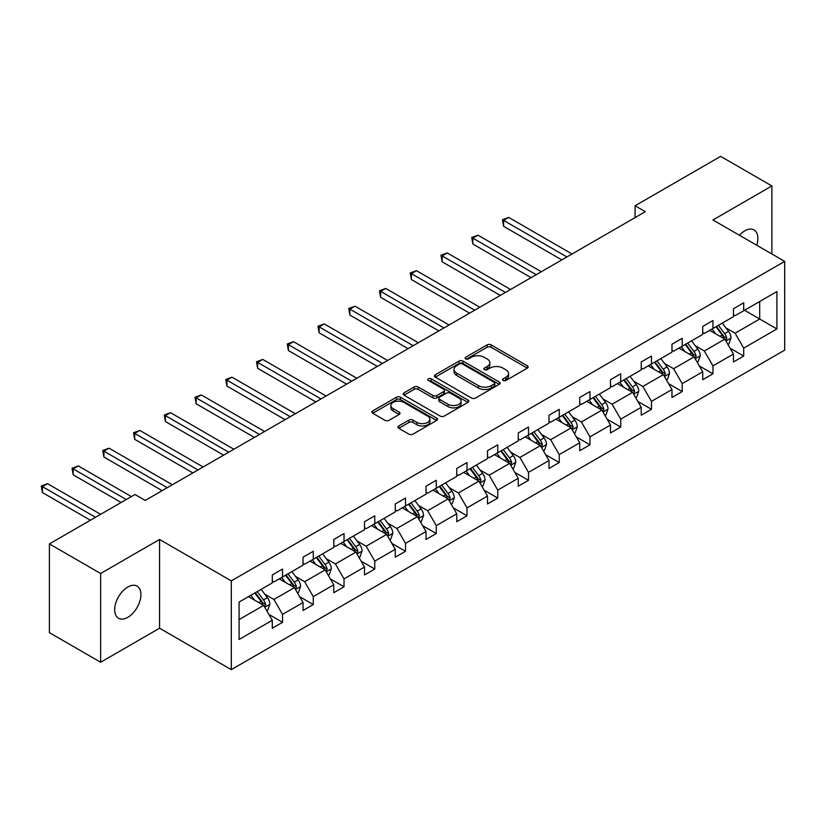 <?xml version="1.0" encoding="UTF-8"?>
<svg xmlns="http://www.w3.org/2000/svg" width="826" height="826" viewBox="0 0 826 826"><rect width="100%" height="100%" fill="white"/><g stroke="black" fill="none" stroke-linecap="round" stroke-linejoin="round"><path stroke-width="1.24" d="M503.137 380.466A1.993 1.146 0 0 0 505.956 380.466L527.329 368.117A2.85 1.642 0 0 0 528.165 366.961A2.85 1.642 0 0 0 527.329 365.794L491.119 344.886A2.85 1.642 0 0 0 487.092 344.886L465.719 357.235A1.993 1.146 0 0 0 465.131 358.04A1.993 1.146 0 0 0 465.719 358.856A1.993 1.146 0 0 0 468.538 358.856L471.305 357.266A9.107 5.255 0 0 1 484.181 357.266L487.195 359A9.107 5.255 0 0 1 489.859 362.717A9.107 5.255 0 0 1 487.195 366.434L484.428 368.035A1.993 1.146 0 0 0 483.85 368.85A1.993 1.146 0 0 0 484.428 369.656A1.993 1.146 0 0 0 487.247 369.656L490.014 368.066A9.107 5.255 0 0 1 502.889 368.066L505.904 369.8A9.107 5.255 0 0 1 508.568 373.517A9.107 5.255 0 0 1 505.904 377.234L503.137 378.835A1.993 1.146 0 0 0 502.559 379.65A1.993 1.146 0 0 0 503.137 380.466L503.137 378.835M127.793 617.332A18.554 10.707 120 0 0 139.914 600.987A18.554 10.707 120 0 0 137.075 586.119A18.554 10.707 120 0 0 127.793 587.038A18.554 10.707 120 0 0 115.671 603.383A18.554 10.707 120 0 0 118.521 618.251A18.554 10.707 120 0 0 127.793 617.332M756.719 245.229A18.554 10.707 120 0 0 754.004 229.938A18.554 10.707 120 0 0 744.732 230.857A18.554 10.707 120 0 0 739.404 235.234M398.772 425.968A2.85 1.642 0 0 0 397.936 427.125A2.85 1.642 0 0 0 398.772 428.291L408.932 434.156A2.85 1.642 0 0 0 412.959 434.156L436.696 420.444A2.85 1.642 0 0 0 437.532 419.288A2.85 1.642 0 0 0 436.696 418.121L400.486 397.213A2.85 1.642 0 0 0 396.459 397.213L372.722 410.925A2.85 1.642 0 0 0 371.886 412.081A2.85 1.642 0 0 0 372.722 413.248L384.988 420.331A2.85 1.642 0 0 0 389.015 420.331L399.175 414.466A2.85 1.642 0 0 0 400.011 413.299A2.85 1.642 0 0 0 399.175 412.143L393.093 408.633A7.61 4.398 0 0 1 390.863 405.525A7.61 4.398 0 0 1 395.561 401.467A7.61 4.398 0 0 1 403.852 402.417L427.692 416.18A7.61 4.398 0 0 1 429.923 419.288A7.61 4.398 0 0 1 425.225 423.346A7.61 4.398 0 0 1 416.934 422.396L412.959 420.104A2.85 1.642 0 0 0 408.932 420.104L398.772 425.968L398.772 428.291M159.563 539.471L100.638 573.492L49.395 543.911L49.395 632.654L100.638 662.245L159.563 628.225L231.301 669.638L231.301 580.885L159.563 539.471L159.563 628.225M771.887 253.985L771.887 185.943L712.962 219.964L784.7 261.388L231.301 580.885M771.887 185.943L720.654 156.362L635.08 205.767L635.08 217.599M49.395 543.911L134.968 494.506L145.221 500.422L645.323 211.683L635.08 205.767M471.501 398.029A2.85 1.642 0 0 0 475.528 398.029L499.265 384.327A2.85 1.642 0 0 0 500.102 383.161A2.85 1.642 0 0 0 499.265 382.004L463.056 361.096A2.85 1.642 0 0 0 459.029 361.096L435.292 374.798A2.85 1.642 0 0 0 434.455 375.964A2.85 1.642 0 0 0 435.292 377.121L471.501 398.029M429.148 380.889A1.993 1.146 0 0 1 431.162 381.178L431.162 378.804L467.981 400.063A2.85 1.642 0 0 1 468.817 401.23A2.85 1.642 0 0 1 467.981 402.386L444.243 416.087A2.85 1.642 0 0 1 440.217 416.087L404.007 395.189L414.167 389.366L414.167 386.991L404.007 392.866A2.85 1.642 0 0 0 403.171 394.023A2.85 1.642 0 0 0 404.007 395.189L404.007 392.866M414.167 389.366A2.85 1.642 0 0 1 418.193 389.366L418.193 386.991A2.85 1.642 0 0 0 414.167 386.991M418.193 386.991L432.876 395.478A2.85 1.642 0 0 0 436.902 395.478L443.634 391.586A2.85 1.642 0 0 0 444.471 390.419A2.85 1.642 0 0 0 443.634 389.263L428.353 380.435A1.993 1.146 0 0 1 427.765 379.619A1.993 1.146 0 0 1 428.993 378.556A1.993 1.146 0 0 1 431.162 378.804M100.638 573.492L100.638 662.245M239.086 602.071L272.291 582.898L272.291 574.968L282.544 569.052L282.544 576.982L303.039 565.149L303.039 557.22L313.281 551.303L313.281 559.233L333.787 547.401L333.787 539.471L344.029 533.555L344.029 541.484L364.524 529.652L364.524 521.722L374.777 515.806L374.777 523.736L395.272 511.893L395.272 503.974L405.514 498.057L405.514 505.977L426.02 494.144L426.02 486.215L436.262 480.298L436.262 488.228L456.757 476.395L456.757 468.466L467.01 462.55L467.01 470.479L487.505 458.647L487.505 450.717L497.748 444.801L497.748 452.731L518.253 440.898L518.253 432.969L528.495 427.052L528.495 434.982L548.991 423.149L548.991 415.22L559.243 409.304L559.243 417.233L579.738 405.401L579.738 397.471L589.981 391.555L589.981 399.485L610.486 387.642L610.486 379.723L620.729 373.806L620.729 381.726L641.224 369.893L641.224 361.964L651.477 356.047L651.477 363.977L671.972 352.144L671.972 344.215L682.214 338.299L682.214 346.228L702.72 334.396L702.72 326.466L712.962 320.55L712.962 328.48L733.457 316.647L733.457 308.717L743.71 302.801L743.71 310.731L776.915 291.557L776.915 328.954L743.71 348.128L743.71 356.047L733.457 361.974L733.457 354.044L712.962 365.877L712.962 373.806L702.72 379.723L702.72 371.793L682.214 383.625L682.214 391.555L671.972 397.471L671.972 389.542L651.477 401.374L651.477 409.304L641.224 415.22L641.224 407.29L620.729 419.123L620.729 427.052L610.486 432.969L610.486 425.039L589.981 436.871L589.981 444.801L579.738 450.717L579.738 442.788L559.243 454.62L559.243 462.55L548.991 468.466L548.991 460.536L528.495 472.379L528.495 480.298L518.253 486.215L518.253 478.295L497.748 490.128L497.748 498.057L487.505 503.974L487.505 496.044L467.01 507.876L467.01 515.806L456.757 521.722L456.757 513.793L436.262 525.625L436.262 533.555L426.02 539.471L426.02 531.541L405.514 543.374L405.514 551.303L395.272 557.22L395.272 549.29L374.777 561.122L374.777 569.052L364.524 574.968L364.524 567.039L344.029 578.871L344.029 586.801L333.787 592.717L333.787 584.787L313.281 596.63L313.281 604.549L303.039 610.466L303.039 602.546L282.544 614.379L282.544 622.308L272.291 628.225L272.291 620.295L239.086 639.458L239.086 602.071M231.301 669.638L784.7 350.131L784.7 261.388M279.26 578.871L294.428 587.627L273.933 599.47L264.774 594.183M273.933 599.47L282.544 614.379M294.428 587.627L303.039 602.546M272.291 581.008L273.933 581.948L282.544 576.982M310.008 561.122L325.176 569.878L304.68 581.71L295.522 576.424M304.68 581.71L313.281 596.63M325.176 569.878L333.787 584.787M303.039 563.26L304.68 564.199L313.281 559.233M340.746 543.374L355.913 552.129L335.418 563.962L326.26 558.675M335.418 563.962L344.029 578.871M355.913 552.129L364.524 567.039M333.787 545.501L335.418 546.451L344.029 541.484M371.493 525.625L386.661 534.381L366.166 546.213L357.008 540.927M366.166 546.213L374.777 561.122M386.661 534.381L395.272 549.29M364.524 527.752L366.166 528.702L374.777 523.736M402.241 507.876L417.409 516.632L396.914 528.464L387.755 523.178M396.914 528.464L405.514 543.374M417.409 516.632L426.02 531.541M395.272 510.003L396.914 510.953L405.514 505.977M432.979 490.128L448.146 498.883L427.651 510.716L418.493 505.429M427.651 510.716L436.262 525.625M448.146 498.883L456.757 513.793M426.02 492.255L427.651 493.205L436.262 488.228M463.727 472.379L478.894 481.135L458.399 492.967L449.241 487.681M458.399 492.967L467.01 507.876M478.894 481.135L487.505 496.044M456.757 474.506L458.399 475.446L467.01 470.479M494.475 454.62L509.642 463.386L489.147 475.218L479.989 469.932M489.147 475.218L497.748 490.128M509.642 463.386L518.253 478.295M487.505 456.757L489.147 457.697L497.748 452.731M525.212 436.871L540.38 445.627L519.884 457.459L510.726 452.173M519.884 457.459L528.495 472.379M540.38 445.627L548.991 460.536M518.253 439.009L519.884 439.948L528.495 434.982M555.96 419.123L571.127 427.878L550.632 439.711L541.474 434.424M550.632 439.711L559.243 454.62M571.127 427.878L579.738 442.788M548.991 421.25L550.632 422.2L559.243 417.233M586.708 401.374L601.875 410.13L581.38 421.962L572.222 416.676M581.38 421.962L589.981 436.871M601.875 410.13L610.486 425.039M579.738 403.501L581.38 404.451L589.981 399.485M617.445 383.625L632.613 392.381L612.118 404.213L602.959 398.927M612.118 404.213L620.729 419.123M632.613 392.381L641.224 407.29M610.486 385.752L612.118 386.702L620.729 381.726M648.193 365.877L663.361 374.632L642.865 386.465L633.707 381.178M642.865 386.465L651.477 401.374M663.361 374.632L671.972 389.542M641.224 368.004L642.865 368.954L651.477 363.977M678.941 348.128L694.108 356.884L673.613 368.716L664.455 363.43M673.613 368.716L682.214 383.625M694.108 356.884L702.72 371.793M671.972 350.255L673.613 351.205L682.214 346.228M709.679 330.369L724.846 339.135L704.351 350.967L695.193 345.681M704.351 350.967L712.962 365.877M724.846 339.135L733.457 354.044M702.72 332.506L704.351 333.446L712.962 328.48M744.525 310.256L759.693 319.012L735.099 333.208L725.94 327.922M735.099 333.208L743.71 348.128M776.915 328.954L759.693 319.012L759.693 301.5L776.915 291.557M733.457 314.758L735.099 315.697L743.71 310.731M239.086 619.583L263.68 605.386L248.512 596.63M263.68 605.386L272.291 620.295M730.081 348.18L743.71 356.047M699.333 365.928L712.962 373.806M668.585 383.687L682.214 391.555M637.848 401.436L651.477 409.304M607.1 419.185L620.729 427.052M576.352 436.933L589.981 444.801M545.614 454.682L559.243 462.55M514.866 472.431L528.495 480.298M484.119 490.179L497.748 498.057M453.381 507.938L467.01 515.806M422.633 525.687L436.262 533.555M391.885 543.436L405.514 551.303M361.148 561.184L374.777 569.052M330.4 578.933L344.029 586.801M299.652 596.682L313.281 604.549M268.915 614.43L282.544 622.308M503.932 380.745L505.904 379.609A9.107 5.255 0 0 0 508.568 375.892L508.568 373.517M489.859 362.717L489.859 365.082A9.107 5.255 0 0 1 487.195 368.799L485.223 369.945M527.298 368.138L491.119 347.261A2.85 1.642 0 0 0 487.092 347.261L466.514 359.134M499.224 384.348L463.056 363.461A2.85 1.642 0 0 0 459.029 363.461L435.323 377.141L435.292 374.798M494.237 383.976A1.993 1.146 0 0 0 494.815 383.161A1.993 1.146 0 0 0 494.237 382.345L462.446 363.998A1.993 1.146 0 0 0 459.628 363.998L456.716 365.681A9.107 5.255 0 0 0 454.052 369.398A9.107 5.255 0 0 0 456.716 373.115L478.44 385.659A9.107 5.255 0 0 0 491.315 385.659L494.237 383.976L494.237 386.341A1.993 1.146 0 0 0 494.815 385.525L494.815 383.161M454.052 369.398L454.052 371.762A9.107 5.255 0 0 0 456.716 375.479L456.716 373.115M494.237 386.341L491.315 388.024A9.107 5.255 0 0 1 478.44 388.024L456.716 375.479M418.193 389.366L432.876 397.843A2.85 1.642 0 0 0 436.902 397.843L443.634 393.95A2.85 1.642 0 0 0 444.471 392.794L444.471 390.419M431.162 381.178L467.939 402.407M448.115 404.275A7.61 4.398 0 0 0 456.406 405.225A7.61 4.398 0 0 0 461.104 401.168A7.61 4.398 0 0 0 458.874 398.06L450.48 393.207A2.85 1.642 0 0 0 446.453 393.207L439.711 397.1A2.85 1.642 0 0 0 438.885 398.266A2.85 1.642 0 0 0 439.711 399.423L448.115 404.275L448.115 406.64A7.61 4.398 0 0 0 456.406 407.59A7.61 4.398 0 0 0 461.104 403.532L461.104 401.168M438.885 398.266L438.885 400.631A2.85 1.642 0 0 0 439.711 401.787L439.711 399.423M448.115 406.64L439.711 401.787M429.923 419.288L429.923 421.652A7.61 4.398 0 0 1 425.225 425.71A7.61 4.398 0 0 1 416.934 424.76L412.959 422.468A2.85 1.642 0 0 0 408.932 422.468L398.813 428.312M390.863 405.525L390.863 407.889A7.61 4.398 0 0 0 393.093 410.997L393.093 408.633M399.144 414.487L393.093 410.997M436.655 420.465L400.486 399.588A2.85 1.642 0 0 0 396.459 399.588L372.763 413.268M727.923 344.452L728.945 343.864L731 337.948A7.682 4.44 -120 0 0 728.553 331.402L722.316 323.08M715.698 333.838L712.064 328.996M710.835 331.04L710.143 330.111M572.046 253.985L508.713 217.424L503.592 220.377L503.592 226.303L561.804 259.901M725.713 340.622L726.849 338.278A7.682 4.44 -120 0 0 724.65 333.652L718.413 325.33M716.493 326.446L723.194 335.387A3.913 2.261 60 0 1 723.906 336.574L726.849 338.278M715.956 326.755L722.192 335.077A7.682 4.44 60 0 1 724.113 338.701M503.592 226.303L502.466 219.726L566.925 256.948M502.466 219.726L508.713 217.424M697.185 362.201L698.207 361.612L700.252 355.696A7.682 4.44 -120 0 0 697.805 349.161L691.568 340.828M684.95 351.597L681.316 346.744M680.087 348.789L679.395 347.86M541.309 271.733L477.975 235.173L472.854 238.136L472.854 244.052L531.056 277.66M694.965 358.37L696.111 356.027A7.682 4.44 -120 0 0 693.912 351.401L687.676 343.079M685.745 344.194L692.446 353.136A3.913 2.261 60 0 1 693.159 354.323L696.111 356.027M685.219 344.504L691.445 352.826A7.682 4.44 60 0 1 693.365 356.45M472.854 244.052L471.718 237.485L536.177 274.697M471.718 237.485L477.975 235.173M666.437 379.96L667.46 379.361L669.514 373.445A7.682 4.44 -120 0 0 667.057 366.909L660.821 358.577M654.202 369.346L650.578 364.503M649.35 366.537L648.647 365.608M510.561 289.492L447.227 252.921L442.106 255.884L442.106 261.801L500.308 295.409M664.218 376.119L665.364 373.775A7.682 4.44 -120 0 0 663.164 369.15L656.928 360.828M655.008 361.943L661.698 370.884A3.913 2.261 60 0 1 662.411 372.072L665.364 373.775M654.471 362.253L660.707 370.575A7.682 4.44 60 0 1 662.617 374.199M442.106 261.801L440.981 255.234L505.44 292.445M440.981 255.234L447.227 252.921M635.69 397.709L636.712 397.11L638.766 391.194A7.682 4.44 -120 0 0 636.319 384.658L630.083 376.336M623.465 387.095L619.83 382.252M618.602 384.286L617.91 383.357M479.813 307.241L416.48 270.67L411.358 273.633L411.358 279.549L469.571 313.157M633.48 393.868L634.616 391.524A7.682 4.44 -120 0 0 632.417 386.909L626.18 378.576M624.26 379.692L630.961 388.633A3.913 2.261 60 0 1 631.673 389.82L634.616 391.524M623.723 380.001L629.959 388.323A7.682 4.44 60 0 1 631.88 391.947M411.358 279.549L410.233 272.983L474.692 310.194M410.233 272.983L416.48 270.67M604.952 415.457L605.974 414.869L608.019 408.942A7.682 4.44 -120 0 0 605.572 402.407L599.335 394.085M592.717 404.843L589.083 400.001M587.854 402.035L587.162 401.106M449.076 324.99L385.742 288.429L380.621 291.382L380.621 297.298L438.823 330.906M602.732 411.616L603.878 409.273A7.682 4.44 -120 0 0 601.679 404.657L595.443 396.335M593.512 397.44L600.213 406.382A3.913 2.261 60 0 1 600.925 407.569L603.878 409.273M592.985 397.75L599.211 406.072A7.682 4.44 60 0 1 601.132 409.706M380.621 297.298L379.485 290.731L443.944 327.943M379.485 290.731L385.742 288.429M574.204 433.206L575.226 432.618L577.281 426.701A7.682 4.44 -120 0 0 574.824 420.155L568.587 411.833M561.969 422.592L558.345 417.75M557.116 419.794L556.414 418.865M418.328 342.738L354.994 306.178L349.873 309.13L349.873 315.047L408.075 348.655M571.984 429.365L573.13 427.021A7.682 4.44 -120 0 0 570.931 422.406L564.695 414.084M562.774 415.189L569.465 424.13A3.913 2.261 60 0 1 570.177 425.318L573.13 427.021M562.238 415.499L568.474 423.821A7.682 4.44 60 0 1 570.384 427.455M349.873 315.047L348.748 308.48L413.207 345.702M348.748 308.48L354.994 306.178M543.456 450.955L544.479 450.366L546.533 444.45A7.682 4.44 -120 0 0 544.086 437.904L537.85 429.582M531.232 440.341L527.597 435.498M526.369 437.543L525.677 436.613M387.58 360.487L324.246 323.926L319.125 326.879L319.125 332.795L377.337 366.403M541.247 447.114L542.383 444.77A7.682 4.44 -120 0 0 540.183 440.155L533.947 431.833M532.027 432.938L538.728 441.879A3.913 2.261 60 0 1 539.44 443.077L542.383 444.77M531.49 433.247L537.726 441.58A7.682 4.44 60 0 1 539.636 445.204M319.125 332.795L318 326.229L382.459 363.45M318 326.229L324.246 323.926M512.719 468.703L513.741 468.115L515.785 462.199A7.682 4.44 -120 0 0 513.338 455.653L507.102 447.331M500.484 458.089L496.849 453.247M495.621 455.291L494.929 454.362M356.842 378.236L293.509 341.675L288.388 344.628L288.388 350.554L346.59 384.152M510.499 464.873L511.645 462.529A7.682 4.44 -120 0 0 509.446 457.903L503.21 449.581M501.279 450.697L507.98 459.638A3.913 2.261 60 0 1 508.692 460.825L511.645 462.529M500.752 450.996L506.978 459.328A7.682 4.44 60 0 1 508.899 462.952M288.388 350.554L287.252 343.977L351.711 381.199M287.252 343.977L293.509 341.675M481.971 486.452L482.993 485.864L485.048 479.947A7.682 4.44 -120 0 0 482.59 473.412L476.354 465.079M469.736 475.848L466.112 470.996M464.883 473.04L464.181 472.111M326.094 395.984L262.761 359.424L257.64 362.387L257.64 368.303L315.842 401.911M479.751 482.621L480.897 480.278A7.682 4.44 -120 0 0 478.698 475.652L472.462 467.33M470.541 468.445L477.232 477.387A3.913 2.261 60 0 1 477.944 478.574L480.897 480.278M470.004 468.755L476.241 477.077A7.682 4.44 60 0 1 478.151 480.701M257.64 368.303L256.514 361.736L320.973 398.948M256.514 361.736L262.761 359.424M451.223 504.211L452.245 503.612L454.3 497.696A7.682 4.44 -120 0 0 451.853 491.16L445.617 482.828M438.998 493.597L435.364 488.755M434.135 490.789L433.444 489.859M295.347 413.743L232.013 377.172L226.892 380.136L226.892 386.052L285.104 419.66M449.014 500.37L450.149 498.026A7.682 4.44 -120 0 0 447.95 493.401L441.714 485.079M439.793 486.194L446.494 495.135A3.913 2.261 60 0 1 447.207 496.323L450.149 498.026M439.256 486.504L445.493 494.826A7.682 4.44 60 0 1 447.403 498.45M226.892 386.052L225.766 379.485L290.225 416.696M225.766 379.485L232.013 377.172M420.486 521.96L421.508 521.361L423.552 515.445A7.682 4.44 -120 0 0 421.105 508.909L414.869 500.587M408.25 511.346L404.616 506.503M403.387 508.537L402.696 507.608M264.609 431.492L201.276 394.921L196.154 397.884L196.154 403.8L254.356 437.408M418.266 518.119L419.412 515.775A7.682 4.44 -120 0 0 417.213 511.16L410.976 502.827M409.046 503.943L415.746 512.884A3.913 2.261 60 0 1 416.459 514.071L419.412 515.775M408.519 504.252L414.745 512.574A7.682 4.44 60 0 1 416.665 516.198M196.154 403.8L195.019 397.234L259.478 434.445M195.019 397.234L201.276 394.921M389.738 539.708L390.76 539.12L392.815 533.193A7.682 4.44 -120 0 0 390.357 526.658L384.121 518.336M377.503 529.094L373.879 524.252M372.65 526.286L371.948 525.357M233.861 449.241L170.528 412.68L165.406 415.633L165.406 421.549L223.609 455.157M387.518 535.867L388.664 533.524A7.682 4.44 -120 0 0 386.465 528.908L380.228 520.587M378.308 521.691L384.999 530.633A3.913 2.261 60 0 1 385.711 531.82L388.664 533.524M377.771 522.001L384.007 530.323A7.682 4.44 60 0 1 385.918 533.957M165.406 421.549L164.281 414.982L228.74 452.194M164.281 414.982L170.528 412.68M358.99 557.457L360.012 556.869L362.067 550.952A7.682 4.44 -120 0 0 359.62 544.406L353.383 536.084M346.765 546.843L343.131 542.001M341.902 544.045L341.21 543.116M203.113 466.989L139.78 430.429L134.659 433.382L134.659 439.298L192.871 472.906M356.78 553.616L357.916 551.272A7.682 4.44 -120 0 0 355.717 546.657L349.481 538.335M347.56 539.44L354.261 548.381A3.913 2.261 60 0 1 354.974 549.569L357.916 551.272M347.023 539.75L353.26 548.072A7.682 4.44 60 0 1 355.17 551.706M134.659 439.298L133.533 432.731L197.992 469.953M133.533 432.731L139.78 430.429M328.252 575.206L329.275 574.617L331.319 568.701A7.682 4.44 -120 0 0 328.872 562.155L322.636 553.833M316.017 564.592L312.383 559.749M311.154 561.794L310.462 560.864M172.376 484.738L109.042 448.177L103.921 451.13L103.921 457.046L162.123 490.654M326.033 571.365L327.179 569.021A7.682 4.44 -120 0 0 324.979 564.406L318.743 556.084M316.812 557.189L323.513 566.13A3.913 2.261 60 0 1 324.226 567.328L327.179 569.021M316.286 557.498L322.512 565.82A7.682 4.44 60 0 1 324.432 569.455M103.921 457.046L102.785 450.48L167.244 487.701M102.785 450.48L109.042 448.177M297.505 592.954L298.527 592.366L300.581 586.45A7.682 4.44 -120 0 0 298.124 579.904L291.888 571.582M285.269 582.34L281.645 577.498M280.417 579.542L279.715 578.613M131.375 496.571L78.294 465.926L73.173 468.879L73.173 474.805L121.133 502.487M295.285 589.114L296.431 586.78A7.682 4.44 -120 0 0 294.232 582.154L287.995 573.833M286.075 574.948L292.765 583.889A3.913 2.261 60 0 1 293.478 585.076L296.431 586.78M285.538 575.247L291.774 583.579A7.682 4.44 60 0 1 293.684 587.203M73.173 474.805L72.048 468.228L126.254 499.534M72.048 468.228L78.294 465.926M266.757 610.703L267.779 610.115L269.834 604.198A7.682 4.44 -120 0 0 267.387 597.652L261.15 589.33M254.532 600.099L250.897 595.247M249.669 597.291L248.977 596.362M100.638 514.319L47.547 483.675L42.425 486.638L42.425 492.554L90.385 520.235M264.547 606.873L265.683 604.529A7.682 4.44 -120 0 0 263.484 599.903L257.247 591.581M255.327 592.696L262.028 601.638A3.913 2.261 60 0 1 262.74 602.825L265.683 604.529M254.79 593.006L261.026 601.328A7.682 4.44 60 0 1 262.936 604.952M42.425 492.554L41.3 485.987L95.517 517.283M41.3 485.987L47.547 483.675M505.904 379.609L505.904 377.234M484.428 369.656L484.428 368.035M487.195 368.799L487.195 366.434M465.719 358.856L465.719 357.235M487.092 347.261L487.092 344.886M491.119 347.261L491.119 344.886M527.329 368.117L527.329 365.794M459.029 363.461L459.029 361.096M463.056 363.461L463.056 361.096M499.265 384.327L499.265 382.004M478.44 388.024L478.44 385.659M491.315 388.024L491.315 385.659M432.876 397.843L432.876 395.478M436.902 397.843L436.902 395.478M443.634 393.95L443.634 391.586M467.981 402.386L467.981 400.063M408.932 422.468L408.932 420.104M412.959 422.468L412.959 420.104M416.934 424.76L416.934 422.396M399.175 414.466L399.175 412.143M372.722 413.248L372.722 410.925M396.459 399.588L396.459 397.213M400.486 399.588L400.486 397.213M436.696 420.444L436.696 418.121M725.93 340.993L730.948 338.092M724.65 333.652L728.553 331.402M720.014 336.337L722.192 335.077M695.182 358.742L700.2 355.841M693.912 351.401L697.805 349.161M689.266 354.086L691.445 352.826M664.434 376.491L669.463 373.6M663.164 369.15L667.057 366.909M658.518 371.834L660.707 370.575M633.697 394.239L638.715 391.348M632.417 386.909L636.319 384.658M627.781 389.583L629.959 388.323M602.949 411.998L607.967 409.097M601.679 404.657L605.572 402.407M597.033 407.332L599.211 406.072M572.201 429.747L577.229 426.846M570.931 422.406L574.824 420.155M566.285 425.091L568.474 423.821M541.464 447.496L546.482 444.595M540.183 440.155L544.086 437.904M535.547 442.839L537.726 441.58M510.716 465.245L515.734 462.343M509.446 457.903L513.338 455.653M504.8 460.588L506.978 459.328M479.968 482.993L484.996 480.092M478.698 475.652L482.59 473.412M474.052 478.337L476.241 477.077M449.23 500.742L454.248 497.851M447.95 493.401L451.853 491.16M443.314 496.085L445.493 494.826M418.483 518.491L423.501 515.6M417.213 511.16L421.105 508.909M412.566 513.834L414.745 512.574M387.735 536.25L392.763 533.348M386.465 528.908L390.357 526.658M381.819 531.583L384.007 530.323M356.997 553.998L362.015 551.097M355.717 546.657L359.62 544.406M351.081 549.331L353.26 548.072M326.249 571.747L331.267 568.846M324.979 564.406L328.872 562.155M320.333 567.09L322.512 565.82M295.501 589.496L300.53 586.594M294.232 582.154L298.124 579.904M289.585 584.839L291.774 583.579M264.764 607.244L269.782 604.343M263.484 599.903L267.387 597.652M258.848 602.588L261.026 601.328"/></g></svg>
